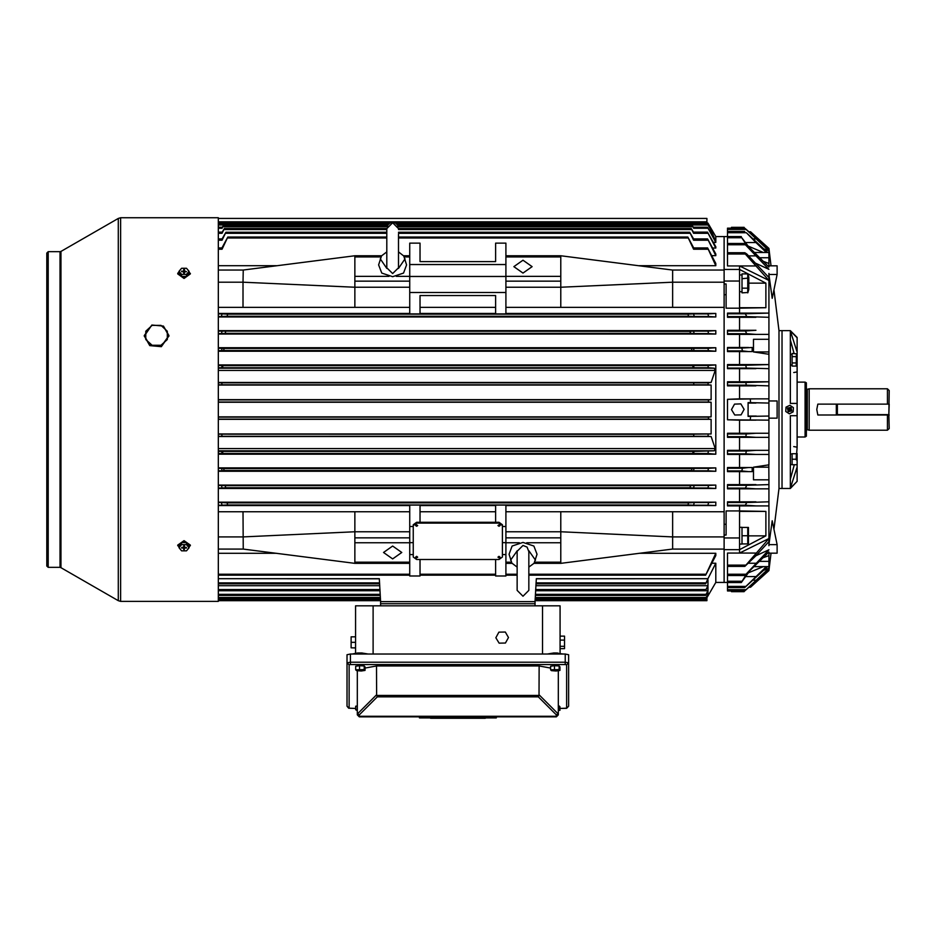 <?xml version="1.0" encoding="UTF-8"?>
<svg xmlns="http://www.w3.org/2000/svg" width="936" height="936" viewBox="0 0 936 936"><rect width="100%" height="100%" fill="white"/><g stroke="black" fill="none" stroke-linecap="round" stroke-linejoin="round"><path stroke-width="1.4" d="M218.345 217.749L218.345 601.333L120.639 601.333L120.639 217.749L218.345 217.749M748.496 527.459L748.496 543.921L747.735 543.921L747.735 527.459L748.472 527.459M739.51 527.319L741.979 527.319L741.979 544.062L739.51 544.062M796.162 464.759L792.067 464.759L792.067 459.272L796.162 459.272L796.407 453.784L796.29 459.95M748.835 277.196L748.835 289.575L747.735 292.898L747.735 273.874L748.835 277.196M739.51 275.008L741.979 275.008L741.979 278.635L741.979 273.874L747.735 273.874M748.028 292.488L741.979 292.898L741.979 288.136L741.979 291.634L739.51 291.751M796.466 354.709L796.162 366.14L796.466 354.709M727.494 236.621L724.066 236.621L724.066 269.439L724.066 236.621L715.829 236.621L715.829 242.471L713.466 242.471M693.436 232.151L691.236 228.524L693.623 233.286L693.225 232.151L707.546 232.151L715.829 246.753L715.829 248.028L712.694 248.028M693.541 238.972L689.715 232.257L693.588 240.189L693.26 238.972L707.581 238.972L715.829 253.96L715.829 255.668L711.91 255.668M693.67 247.911L687.808 236.983L693.553 249.187L693.295 247.911L707.616 247.911L715.829 263.531L715.829 265.754L639.148 265.754M715.829 488.452L707.92 487.972L708.517 485.48L715.829 485.023L715.829 488.452L218.345 488.452M715.829 471.299L707.944 470.75L708.388 468.398L715.829 467.86L715.829 471.299L218.345 471.299M218.345 385.094L711.079 385.094L708.166 384.836L708.002 382.777L711.079 382.508L715.186 370.469L714.32 368.246L708.26 367.754L707.979 365.555L715.829 364.935L715.829 454.135L218.345 454.135M715.829 351.211L708.388 350.672L707.944 348.332L715.829 347.782L715.829 351.211L218.345 351.211M715.829 334.058L708.517 333.602L707.92 331.098L715.829 330.63L715.829 334.058L218.345 334.058M715.829 505.604L707.873 505.194L708.646 502.562L715.829 502.176L715.829 505.604L505.861 505.604M726.125 549.643L739.51 549.643L724.066 549.643L724.066 582.461L724.066 307.382L724.066 511.7L560.758 511.7L560.758 531.812L505.861 531.812L505.861 575.968L495.565 575.968L495.565 559.471M715.829 316.906L708.646 316.52L707.873 313.876L715.829 313.466L715.829 316.906L218.345 316.906M705.615 575.172L715.829 553.316L715.829 555.551L705.615 575.172L528.852 575.172M711.992 563.191L715.829 563.191L715.829 582.461L705.533 600.105L535.111 600.105M710.284 228.653L711.079 228.653L711.079 230.045L707.522 223.996L693.202 223.996L693.67 224.979L693.155 223.926L708.4 223.985L707.862 223.014L708.236 223.622M715.829 236.621L708.447 223.985M218.345 402.234L711.079 402.234L711.079 416.848L218.345 416.848M218.345 419.386L711.079 419.386L711.079 433.976L218.345 433.976M711.079 385.094L711.079 399.684L218.345 399.684M805.042 382.087L805.042 436.983L806.411 436.188L806.411 382.882L805.042 382.087L797.144 382.087M806.411 430.349L807.288 429.682L807.288 389.388L809.16 388.838L809.16 430.232L887.48 430.232L887.48 414.987M809.16 388.838L887.48 388.838L887.48 404.095M837.392 404.095L888.861 404.095L837.392 404.095L837.392 414.987L817.818 414.987L816.73 409.535L817.818 404.095L837.392 404.095L837.053 414.636L888.861 414.636L889.2 428.524L887.48 430.232M887.48 388.838L889.2 390.558L888.861 414.636L889.2 404.095M430.385 717.912L419.398 717.912L419.398 716.882M496.255 716.882L496.255 717.912L485.269 717.912M485.269 716.882L485.269 718.251L430.934 718.251L430.934 716.882M430.934 718.251L430.385 716.882M751.748 471.639L739.51 471.639L739.51 484.672L727.494 484.672L727.494 488.791L739.51 488.791L739.51 501.836L727.494 501.836L727.494 505.943L739.51 505.943L739.51 510.892L765.929 511.384L765.929 535.883L739.51 549.643L739.51 553.082L768.877 538.598L768.877 545.676M771.018 265.847L768.877 248.438L768.877 266.877M797.144 403.357L790.288 403.357L790.288 330.63L778.963 330.63L778.963 488.452L782.051 488.452L782.051 330.63L782.051 488.452L790.288 488.452L790.288 415.713L797.144 415.713L797.144 371.943L793.716 372.528M768.877 265.847L777.114 265.847L777.114 274.423L772.247 298.327L768.877 274.423L768.877 416.052L748.086 416.438L748.086 402.644L768.877 403.018L768.877 464.794L753.515 467.158L753.515 479.84L768.877 479.84L768.877 538.598L744.869 566.362L755.925 555.773L768.877 549.795L744.799 575.546L768.877 552.041M768.877 552.193L768.877 555.621L763.425 557.634M759.81 561.331L768.877 561.331L768.877 570.632L755.925 582.332L768.877 570.504M745.969 244.167L741.815 237.802L727.494 237.802L727.494 265.988L755.925 265.988L768.877 280.472L739.51 265.988L739.51 269.439L765.929 283.187L765.929 307.698L739.51 308.178L739.51 313.127L768.877 313.127L745.302 313.817L746.834 316.555L768.877 317.245M748.554 351.55L742.447 350.86L741.815 348.122L752.205 347.443L752.205 351.55L739.51 351.55L739.51 364.595L727.494 364.595L727.494 368.714L739.51 368.714L739.51 381.748L727.494 381.748L727.494 385.866L739.51 385.866L739.51 398.9L755.925 398.9L727.494 399.286L727.494 419.784L768.877 420.17M739.51 313.127L727.494 313.127L727.494 317.245L739.51 317.245L739.51 330.279L727.494 330.279L727.494 334.398L739.51 334.398L739.51 347.443L727.494 347.443L727.494 351.55L739.51 351.55M727.494 419.784L739.51 420.17L739.51 433.216L727.494 433.216L727.494 437.334L739.51 437.334L739.51 450.368L727.494 450.368L727.494 454.486L739.51 454.486L739.51 467.52L727.494 467.52L727.494 471.639L739.51 471.639M763.554 570.398L768.877 568.222L744.67 590.92L727.494 590.92L727.494 553.082L755.925 553.082M752.205 471.639L752.205 467.52L739.51 467.52M727.494 237.802L727.494 228.15L744.67 228.15L768.877 250.86L763.554 248.684M724.066 281.081L724.066 269.439L739.51 269.439L739.51 281.081L724.066 281.081L724.066 294.758L726.125 294.758M739.51 549.643L739.51 537.989L724.066 537.989M790.288 330.63L797.144 337.486L797.144 371.943M793.716 446.554L797.144 447.139L797.144 415.713M797.144 447.139L796.466 456.639M797.144 467.005L790.288 488.206L797.144 481.326L797.144 453.433M797.144 481.326L790.288 488.452M48.169 251.714L48.169 567.356L59.974 567.356L59.974 251.714L48.169 251.714L46.8 253.083L46.8 565.987L48.169 567.356M59.974 251.714L61.004 251.445L61.004 567.637L59.974 567.356M61.004 251.445L118.24 218.392L118.24 600.69L120.639 601.333M559.95 708.435L566.584 708.201L566.584 664.817L565.215 664.583L565.215 662.197L568.643 662.793L568.643 706.165L566.666 708.341L559.95 708.47M565.215 664.583L350.438 664.583L350.438 662.197L565.215 662.197L565.215 654.088L568.643 654.685L568.643 662.793L566.584 664.817M350.438 664.583L349.07 664.817L349.07 708.201L355.703 708.435M377.372 696.899L359.354 714.905L359.354 716.882L556.3 716.882L556.3 714.905L538.294 696.899L377.372 696.899L376.611 695.436L539.042 695.436L539.136 666.011L550.579 668.035M355.703 708.47L348.625 708.248L347.01 706.165L347.01 662.793L350.438 662.197L350.438 654.088L565.215 654.088M161.05 345.314L167.369 339.475L167.369 331.227L161.05 325.4L152.123 325.4L145.817 331.227L145.817 339.475L152.123 345.314L161.05 345.314M398.467 228.653L392.64 222.815L386.802 228.653L386.802 267.766L392.64 273.593L398.467 267.766L398.467 234.374M528.852 551.316L528.852 590.429L523.013 596.255L517.187 590.429L517.187 551.316L523.013 545.477L527.073 547.127L528.852 551.69M190.394 273.441L184.053 277.922L177.7 273.92L184.053 278.413L190.394 273.92L187.773 269.802M180.32 549.268L177.7 545.15L184.053 540.669L190.394 545.15L187.773 549.268M177.7 545.641L184.053 541.148L190.394 545.641M144.238 335.884L149.725 345.63L161.32 346.683L168.936 335.884M386.802 251.924L381.572 255.867L378.659 264.876L381.748 273.09L392.64 276.693L403.533 273.09L406.622 264.876L403.744 255.937L398.467 251.924M528.852 590.429L528.852 567.146L534.082 563.203L536.995 554.206L533.906 545.992L523.013 542.389L512.121 545.992L509.032 554.206L511.91 563.144L517.187 567.146M768.877 248.578L755.925 236.738L768.877 248.438M791.751 410.951L791.002 407.382L787.445 408.131L788.194 411.688L791.751 410.951M788.662 410.974L788.159 408.599L790.534 408.108L791.037 410.471L788.662 410.974M789.972 408.962L790.171 409.909L789.223 410.108L789.025 409.161L789.972 408.962M168.936 336.141L163.449 326.126L151.866 325.073L144.238 335.615L149.725 345.103L161.32 346.156L168.936 335.615L163.449 326.079L151.878 325.026L144.238 336.141M61.004 567.637L118.24 600.69M118.24 218.392L120.639 217.749M748.133 542.938L747.735 543.921L741.979 543.921L741.979 527.459L747.735 527.459M741.979 535.696L747.735 535.696L748.133 534.702M792.067 453.983L790.288 453.983M792.067 464.56L790.288 464.56M792.067 459.272L792.067 453.784L796.162 453.784L796.29 454.463M748.133 286.989L747.735 288.136L741.979 288.136L741.979 278.635L748.133 278.062M748.145 274.482L748.39 275.137M748.145 279.829L748.39 281.163M748.157 288.756L748.39 289.399M741.979 291.751L740.575 291.728M790.288 365.087L792.067 365.017M792.067 365.087L791.177 365.063M796.36 365.368L796.162 366.14L792.067 366.14L792.067 353.469L796.29 353.855M792.067 356.639L796.162 356.639L796.36 358.184M796.36 361.39L796.29 363.367M792.067 362.969L796.162 362.969M177.7 273.441L180.32 269.802M189.037 271.358L189.037 273.441L186.533 276.494L181.537 276.494L179.057 273.429L179.057 271.346L181.561 268.293L186.556 268.293L189.037 271.358L186.533 274.412L181.537 274.4L179.057 271.346M183.631 271.885L183.631 273.09L184.451 273.101L184.462 271.885L183.924 273.101L183.292 271.639L181.572 271.639L183.631 270.808L184.018 273.031M184.462 271.885L186.521 271.639L184.801 271.054L184.684 271.721M184.076 273.019L184.801 271.054M184.462 270.808L184.462 269.603L183.643 269.603L183.631 270.808M184.076 271.814L184.462 269.603M184.029 271.814L183.643 269.603M183.397 271.721L183.28 271.054M181.678 271.639L181.572 271.054M181.537 276.494L181.537 274.4M186.533 276.494L186.533 274.412M179.057 547.712L179.057 545.63L181.561 542.576L186.556 542.587L189.037 545.641L189.037 547.735L186.533 550.789L181.537 550.777L179.057 547.712L181.561 544.658L186.556 544.67L189.037 547.735M184.462 547.186L184.462 545.98L183.643 545.98L183.631 547.186L184.17 545.98L184.801 547.431L186.416 547.431M184.451 549.467L184.018 547.256L183.631 549.467L184.451 549.467L184.076 546.051M181.678 547.431L183.631 547.186M181.572 548.016L183.292 548.016L183.409 547.349M184.018 546.051L183.292 548.016M183.631 548.262L183.631 549.467M184.696 547.349L184.462 548.262M184.813 548.016L186.521 548.016M186.556 542.587L186.556 544.67M181.561 542.576L181.561 544.658M416.66 526.324L417.69 525.599L416.66 524.874L415.631 525.599L416.66 526.324M417.678 525.552L416.66 524.78L415.631 525.552M416.66 557.868L417.69 557.142L416.66 556.405L415.631 557.142L416.66 557.868M417.678 557.095L416.66 556.312L415.631 557.095M498.993 557.868L500.023 557.142L498.993 556.405L497.964 557.142L498.993 557.868M500.023 557.095L498.993 556.312L497.975 557.095M498.993 526.324L500.023 525.599L498.993 524.874L497.964 525.599L498.993 526.324M500.023 525.552L498.993 524.78L497.975 525.552M392.64 546.004L383.549 552.427L392.64 558.862L401.731 552.427L392.64 546.004M523.013 260.22L513.923 266.643L523.013 273.078L532.104 266.643L523.013 260.22M705.756 599.754L706.13 599.122M705.533 600.105L708.002 595.764L708.002 594.383L705.545 598.549L708.002 594.067L708.002 591.283L705.545 595.39L708.002 590.733L708.002 586.474L705.568 590.546L708.002 585.679L708.002 579.805L705.58 583.889L708.002 578.717L536.281 578.752L535.029 601.673L380.636 601.673L379.373 578.717L218.345 578.717L379.373 578.752M693.342 227.214L692.383 225.751L693.646 228.267L693.202 227.214L707.534 227.214L715.233 240.224L711.079 230.408L709.488 230.408M380.542 600.105L218.345 600.105M380.461 598.549L218.345 598.549M380.285 595.39L218.345 595.39M379.653 583.889L218.345 583.889M517.187 575.172L505.861 575.172M495.565 575.172L420.089 575.172M409.792 575.172L218.345 575.172M380.016 590.546L218.345 590.546M705.545 598.549L535.193 598.549M705.545 595.39L535.369 595.39M705.58 583.889L536 583.889M705.568 590.546L535.638 590.546M727.494 582.461L715.829 582.461M416.66 523.072L413.221 525.505L413.221 557.037L416.66 559.471L498.993 559.471L502.433 557.037L502.433 525.505L498.993 523.072L416.66 523.072L416.66 522.346L413.221 524.78L413.221 526.535L409.792 526.535M413.221 554.557L409.792 554.557M218.345 549.034L243.208 549.058L243.056 511.7L354.896 511.7L354.896 563.355L409.792 563.355L409.792 575.968L420.089 575.968L420.089 559.471M505.861 554.557L502.433 554.557M505.861 526.535L502.433 526.535L502.433 524.78L498.993 522.346L416.66 522.346M505.861 531.812L505.861 505.124L495.565 505.124L495.565 522.346M420.089 522.346L420.089 505.124L409.792 505.124L409.792 563.355M672.446 270.024L724.066 270.024L672.446 270.024L560.758 255.727L505.861 255.727L505.861 313.958L495.565 313.958L495.565 295.495L420.089 295.495L420.089 313.958L409.792 313.958L409.792 287.27L354.896 287.27L354.896 307.382L409.792 307.382M243.056 270.024L218.345 270.024L243.208 270.024L243.056 282.169L218.345 282.169M276.506 265.754L218.345 265.754M420.089 307.382L495.565 307.382M495.565 313.466L420.089 313.466M243.208 270.024L354.896 255.727L381.677 255.727M403.603 255.727L409.792 255.727L409.792 287.27M715.829 485.023L218.345 485.023M715.829 467.86L218.345 467.86M715.829 364.935L218.345 364.935M715.829 347.782L218.345 347.782M715.829 330.63L218.345 330.63M409.792 313.466L218.345 313.466M218.345 307.382L354.896 307.382M243.056 511.7L218.345 511.7M354.896 511.7L409.792 511.7M409.792 505.604L218.345 505.604M715.829 502.176L218.345 502.176M505.861 511.7L560.758 511.7M505.861 307.382L724.066 307.382L724.066 283.994L726.125 283.994L726.125 308.178L739.51 308.178L739.51 281.081M715.829 313.466L505.861 313.466M218.345 536.901L243.056 536.901L354.896 531.812L409.792 531.812M276.506 553.316L218.345 553.316M672.61 549.058L724.066 549.058M715.829 553.316L639.148 553.316M243.056 549.058L218.345 549.058M218.345 218.439L706.914 218.439L706.914 223.014M706.914 221.867L218.345 221.867M505.861 276.424L409.792 276.424M420.089 511.7L495.565 511.7M495.565 505.604L420.089 505.604M505.861 542.658L502.433 542.658M413.221 542.658L409.792 542.658M708.002 585.679L535.907 585.679M708.002 590.733L535.626 590.733M708.002 594.067L706.434 594.067M708.002 595.764L707.218 595.764M694.184 485.48L690.475 485.702L689.996 487.761L693.588 487.972L694.184 485.48L708.517 485.48M694.313 502.562L688.592 502.866L688.018 504.913L693.553 505.194L694.313 502.562L708.646 502.562M694.056 468.398L691.961 468.55L691.587 470.609L693.623 470.75L694.056 468.398L708.388 468.398M693.939 451.327L693.073 451.398L692.804 453.457L693.646 453.515L693.939 451.327L714.32 450.836L715.186 448.613L711.079 436.574L218.345 436.574M221.867 434.245L221.984 436.305L221.82 434.234L693.798 434.245L693.67 436.305L693.833 434.234L711.079 433.976M693.588 331.098L689.996 331.309L690.475 333.368L694.184 333.602L693.588 331.098L707.92 331.098M693.623 348.332L691.587 348.473L691.961 350.52L694.056 350.672L693.623 348.332L707.944 348.332M693.646 365.555L692.804 365.625L693.073 367.684L693.939 367.754L693.646 365.555L707.979 365.555M693.67 382.777L693.833 384.836L693.67 382.777L708.002 382.777M693.553 313.876L688.018 314.157L688.592 316.216L694.313 316.52L693.553 313.876L707.873 313.876M707.908 223.072L394.126 223.014M221.984 247.911L227.846 236.983L222.113 249.187L222.358 247.911L218.345 247.911M715.829 265.754L707.616 247.911M495.565 243.184L495.565 261.577L420.089 261.577L420.089 243.184M222.113 238.972L225.939 232.257L222.066 240.189L222.405 238.972L218.345 238.972M715.829 255.668L707.581 238.972M222.218 232.151L224.418 228.524L222.031 233.286L222.429 232.151L218.345 232.151M715.829 248.028L707.546 232.151M222.312 227.214L223.271 225.751L222.007 228.267L222.452 227.214L218.345 227.214M715.829 242.471L707.534 227.214M711.079 228.653L708.4 223.985M222.429 223.996L221.984 224.979L222.464 223.996L218.345 223.996L222.44 223.985M711.079 230.408L707.522 223.996M218.345 585.679L379.747 585.679M218.345 590.733L380.028 590.733M221.341 502.562L227.062 502.866L227.635 504.913L222.113 505.194L221.341 502.562L218.345 502.562M505.861 505.124L495.565 505.124M420.089 505.124L409.792 505.124M221.469 485.48L225.178 485.702L225.658 487.761L222.066 487.972L221.469 485.48L218.345 485.48M221.598 468.398L223.692 468.55L224.067 470.609L222.031 470.75L221.598 468.398L218.345 468.398M221.715 451.327L222.581 451.398L222.85 453.457L222.007 453.515L221.715 451.327L218.345 451.327M715.829 454.135L707.979 453.515L708.26 451.327M711.079 419.386L708.4 419.141L708.447 417.093L711.079 416.848M711.079 436.574L708.002 436.305L708.166 434.234M693.635 436.293L218.345 436.305M711.079 402.234L708.447 401.989L708.4 399.929L711.079 399.684M711.079 382.508L218.345 382.508M693.635 382.777L221.984 382.777L221.867 384.836L221.984 382.777L218.345 382.777M222.007 365.555L222.85 365.625L222.581 367.684L221.715 367.754L222.007 365.555L218.345 365.555M222.031 348.332L224.067 348.473L223.692 350.52L221.598 350.672L222.031 348.332L218.345 348.332M225.658 331.309L225.178 333.368L221.469 333.602L222.066 331.098L689.996 331.309M409.792 313.958L420.089 313.958M222.113 313.876L227.635 314.157L227.062 316.216L221.341 316.52L222.113 313.876L218.345 313.876M495.565 313.958L505.861 313.958M715.829 563.191L708.002 578.717L536.293 578.717M354.896 562.138L409.792 562.138M354.896 542.728L409.792 542.728M354.896 537.872L409.792 537.872M724.066 549.034L672.61 549.034L672.61 536.901L560.758 531.812L560.758 563.355L533.976 563.355M512.062 563.355L505.861 563.355M243.208 549.058L354.896 563.355M560.758 562.138L534.737 562.138M511.29 562.138L505.861 562.138M560.758 537.872L505.861 537.872M560.758 542.728L526.675 542.728M519.351 542.728L505.861 542.728M672.61 511.7L672.61 536.901L724.066 536.901M672.446 549.058L560.758 563.355M354.896 255.727L354.896 276.354L388.978 276.354M396.302 276.354L409.792 276.354M354.896 276.354L354.896 281.198L409.792 281.198M354.896 256.944L380.917 256.944M404.364 256.944L409.792 256.944M560.758 255.727L560.758 307.382M672.61 307.382L672.61 282.169L560.758 287.27L505.861 287.27M354.896 281.198L354.896 287.27L243.056 282.169L243.056 307.382M560.758 281.198L505.861 281.198M560.758 276.354L505.861 276.354M560.758 256.944L505.861 256.944M672.61 270.036L672.61 282.169L724.066 282.169M505.861 292.535L409.792 292.535M505.861 264.525L409.792 264.525M505.861 255.727L505.861 243.114L495.565 243.114L495.565 261.577M420.089 261.577L420.089 243.114L409.792 243.114L409.792 255.727M706.914 597.765L706.914 600.643L535.076 600.643M380.578 600.643L218.345 600.643M413.221 525.505L413.221 524.78M502.433 525.505L502.433 524.78M889.2 414.987L837.392 414.987M535.029 605.791L535.029 601.673L380.636 601.673L380.636 603.732L535.029 603.732L380.636 603.732L380.636 605.791M542.564 654.088L542.564 605.791L560.067 605.791L560.067 653.024M355.586 653.024L355.586 605.791L373.09 605.791L373.09 654.088M373.09 605.791L542.564 605.791M547.267 654.088L553.796 652.954L563.495 654.088M352.158 654.088L357.646 652.954L361.787 652.954L361.787 654.088M553.796 652.954L553.796 654.088M361.787 652.954L368.176 654.088M350.438 654.088L347.01 654.685L347.01 662.793L349.07 664.817M365.075 668.035L376.518 666.011L539.136 666.011M376.518 666.011L376.611 695.436M558.359 670.667L558.359 714.823L556.3 716.274L359.354 716.274L357.306 714.823L357.306 670.738M539.136 694.84L558.078 713.77L558.359 712.6M357.306 712.6L357.575 713.77L376.518 694.84M539.042 695.436L538.294 696.899M558.078 713.77L556.3 714.905M558.359 714.823L556.323 716.882M359.33 716.882L357.306 714.823M359.354 714.905L357.575 713.77M482.988 718.251L482.988 716.882M484.719 718.251L484.719 716.882M481.385 718.251L481.385 716.882M434.269 718.251L434.269 716.882M485.14 718.251L485.14 716.882M432.666 718.251L432.666 716.882M430.513 718.251L430.513 716.882M558.359 709.453L559.95 710.354L558.359 710.576M558.359 705.861L559.096 705.919L559.096 709.5M559.096 705.919L559.95 706.774L559.95 710.354M556.92 652.954L553.562 653M556.124 670.983L551.433 670.691L550.579 669.837L559.096 669.579L559.95 670.433L556.124 670.983M554.416 669.275L554.416 665.695L550.579 666.256L550.579 669.837M554.416 665.695L559.096 665.999L559.096 669.579M559.096 665.999L559.95 666.853L559.95 670.433M555.06 669.708L555.282 670.574L556.101 670.539L555.762 670.024M556.066 670.036L554.592 670.223M555.376 669.825L555.282 670.574M362.103 653.012L358.734 652.954M361.249 670.983L356.558 670.691L355.703 669.837L364.221 669.579L365.075 670.433L361.249 670.983M359.529 669.275L359.529 665.695L355.703 666.256L355.703 669.837M359.529 665.695L364.221 665.999L364.221 669.579M364.221 665.999L365.075 666.853L365.075 670.433M360.185 669.708L360.407 670.574L361.214 670.539L360.886 670.024M361.191 670.036L359.716 670.223M360.489 669.825L360.407 670.574M357.306 710.658L355.703 709.757L357.306 709.523M357.306 705.943L355.703 706.177L355.703 709.757M560.067 636.129L564.525 636.129L564.525 646.343L560.067 646.343M564.525 640.072L560.067 640.072M564.525 646.343L564.525 648.66L560.067 648.66M355.586 647.829L351.129 647.829L355.586 647.946M351.129 647.829L351.129 642.283L355.586 642.283M351.129 642.283L351.129 636.843L355.586 636.843M495.869 637.72L499.145 643.149L505.475 643.032L508.54 637.486L505.276 632.057L498.935 632.174L495.869 637.72M778.963 488.452L773.967 529.191M771.018 553.223L768.877 570.632M778.963 330.63L773.967 289.891M772.247 520.755L768.877 544.647L777.114 544.647L772.247 520.755M755.925 582.332L750.52 587.258L755.925 582.332M754.498 582.134L755.925 582.134L750.344 587.258L748.87 587.258L745.781 590.066M766.186 571.37L768.877 570.281L755.925 582.134M727.494 399.286L739.51 398.9M748.086 416.052L756.241 416.052M739.51 420.17L755.925 420.17M748.086 403.018L755.925 403.018M750.52 416.438L750.344 419.784M750.344 399.286L750.52 402.644M768.877 398.9L755.925 398.9M755.925 236.738L750.52 231.812L755.925 236.738M768.877 250.193L746.249 229.425L748.87 231.812L750.344 231.812L768.877 248.789L766.186 247.712M754.498 236.948L755.925 236.948M768.877 505.943L755.925 505.943L768.877 505.943M726.125 524.312L724.066 524.312L724.066 535.076L726.125 535.076L726.125 510.892L739.51 510.892L739.51 537.989M748.273 572.855L763.285 566.584M748.531 572.493L741.277 582.555L745.969 574.903M748.66 563.226L755.925 563.226M766.408 566.584L744.693 587.621L767.602 566.584M745.746 576.517L755.925 576.517M744.67 590.92L768.877 568.889M753.059 580.215L755.925 580.215M755.925 555.773L768.877 541.581M768.877 561.331L768.877 555.621M754.591 566.584L768.877 566.584M768.877 488.791L755.925 488.791L768.877 488.791M768.433 501.836L746.834 502.515L745.302 505.264L755.925 505.943L739.51 505.943M768.877 454.486L755.925 454.486L768.877 454.486M768.433 484.672L746.682 485.363L745.43 488.101L755.925 488.791L739.51 488.791M768.877 437.334L755.925 437.334L768.877 437.334M739.51 381.748L768.877 381.748L745.828 382.438L746.249 385.176L768.877 385.866M768.877 354.276L753.515 351.913L753.515 339.241L768.877 339.241M739.51 364.595L768.877 364.595L745.699 365.286L746.39 368.024L768.877 368.714M748.554 471.639L741.815 470.948L742.447 468.211L748.554 467.52M748.554 347.443L739.51 347.443M739.51 501.836L755.925 501.836M739.51 484.672L755.925 484.672M739.51 454.486L755.925 454.486L745.699 453.796L746.39 451.058L755.925 450.368L739.51 450.368M768.877 450.368L755.925 450.368M739.51 437.334L755.925 437.334L745.828 436.644L746.249 433.906L755.925 433.216L739.51 433.216M768.877 433.216L755.925 433.216M739.51 334.398L768.877 334.398M739.51 330.279L755.925 330.279L745.43 330.97L746.682 333.707L755.925 334.398M739.51 368.714L755.925 368.714M739.51 385.866L755.925 385.866M739.51 317.245L755.925 317.245M753.515 351.913L768.877 351.913M768.877 479.84L768.842 464.794M753.515 467.158L768.877 467.158M748.66 255.856L755.925 255.856L768.877 269.287L755.96 263.344M768.877 263.449L763.425 261.436M763.285 252.498L748.273 246.215M741.815 237.802L748.531 246.577M768.877 277.501L746.834 253.995L744.869 252.72L745.302 254.007L755.925 265.988M768.877 267.041L746.682 244.787L744.799 243.524L745.43 244.811L755.925 255.856M745.746 242.564L755.925 242.564L766.408 252.498M767.602 252.498L746.39 232.725L755.925 242.564M753.059 238.867L755.925 238.867M746.249 229.425L744.67 228.15M754.591 252.498L768.877 252.498M759.81 257.739L768.877 257.739M765.929 535.883L748.835 535.883M765.929 511.384L739.51 511.384M765.929 307.698L739.51 307.698M765.929 283.187L748.835 283.187M768.877 273.394L768.877 274.423L777.114 274.423M768.877 400.959L777.114 400.959L777.114 418.111L768.877 418.111M777.114 544.647L777.114 553.223L768.877 553.223M731.449 228.15L731.449 227.354L744.132 227.354L744.132 228.15M734.725 227.354L734.725 228.15M741.066 227.354L741.066 228.15M744.132 409.371L740.856 403.942L734.526 404.06L731.449 409.617L734.725 415.046L741.066 414.929L744.132 409.371M744.132 590.92L744.132 591.716L740.856 591.716L740.856 590.92M740.856 591.716L734.526 591.716L734.526 590.92M734.526 591.716L731.449 591.716L731.449 590.92M787.585 408.225L790.908 407.523L791.61 410.857L788.287 411.547L787.585 408.225M789.364 413.806L793.178 411.875L793.412 407.605L789.832 405.265L786.018 407.195L785.784 411.466L789.364 413.806M790.288 339.85L794.091 353.469M796.466 362.443L797.074 365.262M797.144 337.756L790.288 330.864L797.144 352.076M794.325 464.759L790.288 479.232M386.837 268.351L380.191 258.827M386.802 253.305L386.802 263.484M405.089 258.827L398.443 268.351M398.467 263.484L398.467 253.305M510.565 560.255L517.21 550.731M517.187 555.586L517.187 565.777M528.817 550.731L535.462 560.255M528.852 565.777L528.852 555.586M495.565 574.178L420.089 574.178M409.792 574.178L218.345 574.178M705.861 582.894L536.059 582.894M705.919 589.563L535.684 589.563M705.966 594.395L535.427 594.395M706.025 597.554L535.252 597.554M706.072 599.122L535.17 599.122M688.018 237.99L398.467 237.99M386.802 237.99L227.635 237.99M693.553 249.187L707.873 249.187M222.113 249.187L218.345 249.187M689.996 233.263L398.467 233.263M386.802 233.263L225.658 233.263M693.588 240.189L707.92 240.189M222.066 240.189L218.345 240.189M691.587 229.519L398.467 229.519M386.802 229.519L224.067 229.519M693.623 233.286L707.944 233.286M222.031 233.286L218.345 233.286M692.804 226.746L398.151 226.746M387.13 226.746L222.85 226.746M693.646 228.267L707.979 228.267M222.007 228.267L218.345 228.267M693.635 224.897L397.11 224.897M388.171 224.897L222.019 224.897M693.67 224.979L708.002 224.979M221.984 224.979L218.345 224.979M379.969 589.563L218.345 589.563M705.814 574.178L528.852 574.178M517.187 574.178L505.861 574.178M379.595 582.894L218.345 582.894M380.227 594.395L218.345 594.395M380.402 597.554L218.345 597.554M380.496 599.122L218.345 599.122M688.592 502.866L227.062 502.866M688.018 504.913L227.635 504.913M693.553 505.194L707.873 505.194M222.113 505.194L218.345 505.194M690.475 485.702L225.178 485.702M689.996 487.761L225.658 487.761M693.588 487.972L707.92 487.972M222.066 487.972L218.345 487.972M691.961 468.55L223.692 468.55M691.587 470.609L224.067 470.609M693.623 470.75L707.944 470.75M222.031 470.75L218.345 470.75M714.32 450.836L218.345 450.836M693.073 451.398L222.581 451.398M692.804 453.457L222.85 453.457M693.646 453.515L707.979 453.515M222.007 453.515L218.345 453.515M708.447 417.093L218.345 417.093M708.4 419.141L218.345 419.141M221.82 434.234L218.345 434.234M693.67 436.305L708.002 436.305M708.4 399.929L218.345 399.929M708.447 401.989L218.345 401.989M708.166 384.836L221.867 384.836M221.82 384.836L218.345 384.836M692.804 365.625L222.85 365.625M693.073 367.684L222.581 367.684M218.345 368.246L714.32 368.246M693.939 367.754L708.26 367.754M221.715 367.754L218.345 367.754M691.587 348.473L224.067 348.473M691.961 350.52L223.692 350.52M694.056 350.672L708.388 350.672M221.598 350.672L218.345 350.672M690.475 333.368L225.178 333.368M694.184 333.602L708.517 333.602M221.469 333.602L218.345 333.602M222.066 331.098L218.345 331.098M688.018 314.157L227.635 314.157M688.592 316.216L227.062 316.216M694.313 316.52L708.646 316.52M221.341 316.52L218.345 316.52M715.186 370.469L218.345 370.469M218.345 448.613L715.186 448.613M498.993 523.072L498.993 522.346M836.363 414.987L836.363 404.095M558.008 654.088L558.008 652.954M357.646 652.954L357.646 654.088M568.643 706.165L566.584 708.201M349.07 708.201L347.01 706.165M421.457 717.912L421.457 716.882M494.196 717.912L494.196 716.882M741.815 581.268L727.494 581.268M727.494 574.259L745.43 574.259M727.494 586.345L745.699 586.345M727.494 589.645L745.828 589.645M727.494 565.063L745.302 565.063M741.815 470.948L727.494 470.948M742.447 468.211L727.494 468.211M741.815 348.122L727.494 348.122M742.447 350.86L727.494 350.86M727.494 502.515L746.834 502.515M727.494 505.264L745.302 505.264M727.494 488.101L745.43 488.101M727.494 485.363L746.682 485.363M727.494 453.796L745.699 453.796M727.494 451.058L746.39 451.058M727.494 436.644L745.828 436.644M727.494 433.906L746.249 433.906M727.494 333.707L746.682 333.707M727.494 330.97L745.43 330.97M727.494 368.024L746.39 368.024M727.494 365.286L745.699 365.286M727.494 385.176L746.249 385.176M727.494 382.438L745.828 382.438M727.494 316.555L746.834 316.555M727.494 313.817L745.302 313.817M727.494 254.007L745.302 254.007M727.494 244.811L745.43 244.811M727.494 232.736L745.699 232.736M727.494 229.425L745.828 229.425M792.067 354.522L790.288 354.522M517.187 584.696L517.187 590.429M687.808 236.983L398.467 236.983M386.802 236.983L227.846 236.983M689.715 232.257L398.467 232.257M386.802 232.257L225.939 232.257M691.236 228.524L398.467 228.524M386.814 228.524L224.418 228.524M692.383 225.751L397.706 225.751M387.574 225.751L223.271 225.751M391.154 223.014L218.345 223.014M693.155 223.926L396.057 223.926M389.224 223.926L222.499 223.926M807.288 389.388L806.411 388.732M807.288 429.682L809.16 430.232M797.144 436.983L805.042 436.983M741.277 582.555L727.494 582.555M727.494 575.546L744.799 575.546M727.494 587.621L744.693 587.621M727.494 566.362L744.869 566.362M741.277 236.527L727.494 236.527M727.494 252.72L744.869 252.72M727.494 243.524L744.799 243.524M727.494 231.461L744.693 231.461"/></g></svg>
